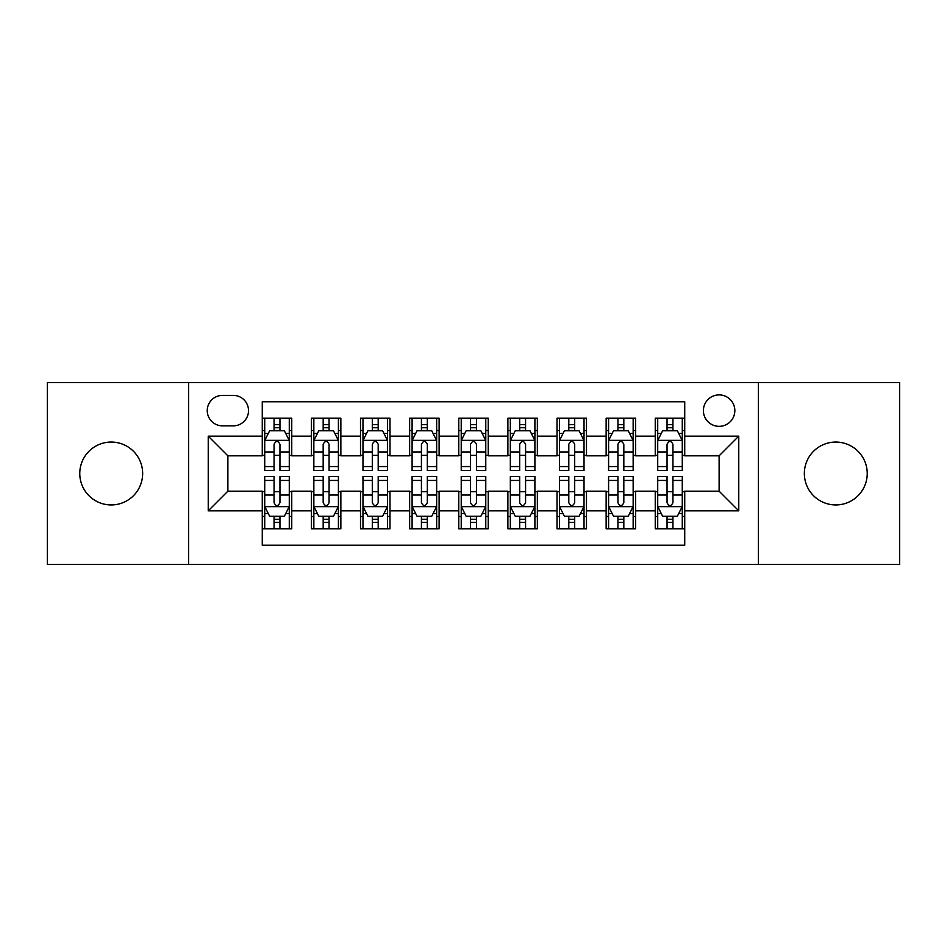 <?xml version="1.0" encoding="UTF-8"?>
<svg xmlns="http://www.w3.org/2000/svg" width="947" height="947" viewBox="0 0 947 947"><rect width="100%" height="100%" fill="white"/><g stroke="black" fill="none" stroke-linecap="round" stroke-linejoin="round"><path stroke-width="1.42" d="M835.787 442.06A31.44 31.44 0 0 0 804.346 473.5A31.44 31.44 0 0 0 835.787 504.94A31.44 31.44 0 0 0 867.227 473.5A31.44 31.44 0 0 0 835.787 442.06M111.213 442.06A31.44 31.44 0 0 0 79.773 473.5A31.44 31.44 0 0 0 111.213 504.94A31.44 31.44 0 0 0 142.654 473.5A31.44 31.44 0 0 0 111.213 442.06M719.116 394.899A15.72 15.72 0 0 0 703.396 410.619A15.72 15.72 0 0 0 719.116 426.339A15.72 15.72 0 0 0 734.836 410.619A15.72 15.72 0 0 0 719.116 394.899M758.417 564.376L899.65 564.376L899.65 382.624L758.417 382.624L758.417 564.376L188.583 564.376L188.583 382.624L47.35 382.624L47.35 564.376L188.583 564.376M684.728 418.231L655.253 418.231L655.253 436.165L635.615 436.165L635.615 455.815L655.253 455.815L655.253 436.165M635.615 436.165L635.615 418.231L606.139 418.231L606.139 436.165L586.489 436.165L586.489 455.815L606.139 455.815L606.139 436.165M586.489 436.165L586.489 418.231L557.014 418.231L557.014 436.165L537.363 436.165L537.363 455.815L557.014 455.815L557.014 436.165M537.363 436.165L537.363 418.231L507.888 418.231L507.888 436.165L488.238 436.165L488.238 455.815L507.888 455.815L507.888 436.165M488.238 436.165L488.238 418.231L458.762 418.231L458.762 436.165L439.112 436.165L439.112 455.815L458.762 455.815L458.762 436.165M439.112 436.165L439.112 418.231L409.637 418.231L409.637 436.165L389.986 436.165L389.986 455.815L409.637 455.815L409.637 436.165M389.986 436.165L389.986 418.231L360.511 418.231L360.511 436.165L340.861 436.165L340.861 455.815L360.511 455.815L360.511 436.165M340.861 436.165L340.861 418.231L311.385 418.231L311.385 455.815L291.747 455.815L291.747 418.231L262.272 418.231M262.272 528.769L291.747 528.769L291.747 491.185L311.385 491.185L311.385 528.769L340.861 528.769L340.861 491.185L360.511 491.185L360.511 510.835L340.861 510.835M360.511 510.835L360.511 528.769L389.986 528.769L389.986 491.185L409.637 491.185L409.637 510.835L389.986 510.835M409.637 510.835L409.637 528.769L439.112 528.769L439.112 491.185L458.762 491.185L458.762 510.835L439.112 510.835M458.762 510.835L458.762 528.769L488.238 528.769L488.238 491.185L507.888 491.185L507.888 510.835L488.238 510.835M507.888 510.835L507.888 528.769L537.363 528.769L537.363 491.185L557.014 491.185L557.014 510.835L537.363 510.835M557.014 510.835L557.014 528.769L586.489 528.769L586.489 491.185L606.139 491.185L606.139 510.835L586.489 510.835M606.139 510.835L606.139 528.769L635.615 528.769L635.615 491.185L655.253 491.185L655.253 510.835L635.615 510.835M222.474 425.854L233.282 425.854A15.223 15.223 0 0 0 248.516 410.619A15.223 15.223 0 0 0 233.282 395.396L222.474 395.396A15.223 15.223 0 0 0 207.251 410.619A15.223 15.223 0 0 0 222.474 425.854M758.417 382.624L188.583 382.624M684.728 436.165L684.728 401.777L262.272 401.777L262.272 455.815L227.884 455.815L227.884 491.185L262.272 491.185L262.272 545.223L684.728 545.223L684.728 491.185L719.116 491.185L719.116 455.815L684.728 455.815L684.728 436.165L738.767 436.165L738.767 510.835L684.728 510.835M262.272 510.835L208.233 510.835L208.233 436.165L262.272 436.165M655.253 510.835L655.253 528.769L684.728 528.769M262.272 430.518L264.722 430.518M274.062 430.518L279.957 430.518M289.285 430.518L291.747 430.518M262.272 455.329L264.722 455.329M274.062 455.329L279.957 455.329M289.285 455.329L291.747 455.329M262.272 491.671L264.722 491.671M274.062 491.671L279.957 491.671M289.285 491.671L291.747 491.671M262.272 516.482L264.722 516.482M274.062 516.482L279.957 516.482M289.285 516.482L291.747 516.482M311.385 455.329L313.848 455.329M323.176 455.329L329.071 455.329M338.41 455.329L340.861 455.329M311.385 430.518L313.848 430.518M323.176 430.518L329.071 430.518M338.41 430.518L340.861 430.518M311.385 491.671L313.848 491.671M323.176 491.671L329.071 491.671M338.41 491.671L340.861 491.671M311.385 516.482L313.848 516.482M323.176 516.482L329.071 516.482M338.41 516.482L340.861 516.482M360.511 491.671L362.973 491.671M372.301 491.671L378.196 491.671M387.536 491.671L389.986 491.671M360.511 516.482L362.973 516.482M372.301 516.482L378.196 516.482M387.536 516.482L389.986 516.482M360.511 430.518L362.973 430.518M372.301 430.518L378.196 430.518M387.536 430.518L389.986 430.518M360.511 455.329L362.973 455.329M372.301 455.329L378.196 455.329M387.536 455.329L389.986 455.329M409.637 491.671L412.099 491.671M421.427 491.671L427.322 491.671M436.662 491.671L439.112 491.671M409.637 516.482L412.099 516.482M421.427 516.482L427.322 516.482M436.662 516.482L439.112 516.482M409.637 430.518L412.099 430.518M421.427 430.518L427.322 430.518M436.662 430.518L439.112 430.518M409.637 455.329L412.099 455.329M421.427 455.329L427.322 455.329M436.662 455.329L439.112 455.329M458.762 491.671L461.225 491.671M470.552 491.671L476.448 491.671M485.775 491.671L488.238 491.671M458.762 516.482L461.225 516.482M470.552 516.482L476.448 516.482M485.775 516.482L488.238 516.482M458.762 430.518L461.225 430.518M470.552 430.518L476.448 430.518M485.775 430.518L488.238 430.518M458.762 455.329L461.225 455.329M470.552 455.329L476.448 455.329M485.775 455.329L488.238 455.329M507.888 491.671L510.338 491.671M519.678 491.671L525.573 491.671M534.901 491.671L537.363 491.671M507.888 516.482L510.338 516.482M519.678 516.482L525.573 516.482M534.901 516.482L537.363 516.482M507.888 430.518L510.338 430.518M519.678 430.518L525.573 430.518M534.901 430.518L537.363 430.518M507.888 455.329L510.338 455.329M519.678 455.329L525.573 455.329M534.901 455.329L537.363 455.329M557.014 491.671L559.464 491.671M568.804 491.671L574.699 491.671M584.027 491.671L586.489 491.671M557.014 516.482L559.464 516.482M568.804 516.482L574.699 516.482M584.027 516.482L586.489 516.482M557.014 430.518L559.464 430.518M568.804 430.518L574.699 430.518M584.027 430.518L586.489 430.518M557.014 455.329L559.464 455.329M568.804 455.329L574.699 455.329M584.027 455.329L586.489 455.329M606.139 491.671L608.59 491.671M617.929 491.671L623.824 491.671M633.152 491.671L635.615 491.671M606.139 516.482L608.59 516.482M617.929 516.482L623.824 516.482M633.152 516.482L635.615 516.482M606.139 430.518L608.59 430.518M617.929 430.518L623.824 430.518M633.152 430.518L635.615 430.518M606.139 455.329L608.59 455.329M617.929 455.329L623.824 455.329M633.152 455.329L635.615 455.329M655.253 491.671L657.715 491.671M667.043 491.671L672.938 491.671M682.278 491.671L684.728 491.671M655.253 516.482L657.715 516.482M667.043 516.482L672.938 516.482M682.278 516.482L684.728 516.482M655.253 430.518L657.715 430.518M667.043 430.518L672.938 430.518M682.278 430.518L684.728 430.518M655.253 455.329L657.715 455.329M667.043 455.329L672.938 455.329M682.278 455.329L684.728 455.329M227.884 455.815L208.233 436.165M227.884 491.185L208.233 510.835M738.767 436.165L719.116 455.815M738.767 510.835L719.116 491.185M279.957 424.623L274.062 424.623M289.285 466.551L279.957 466.551L279.957 470.552L289.285 470.552L289.285 440.592L284.372 430.767L269.635 430.767L264.722 440.592L264.722 470.552L274.062 470.552L274.062 466.551L264.722 466.551M264.722 440.592L264.722 418.231M289.285 440.592L289.285 418.231M274.062 430.767L274.062 418.231M279.957 418.231L279.957 430.767M279.957 466.551L279.957 444.273C277.992 440.485 276.027 440.485 274.062 444.273L274.062 466.551M274.062 522.377L279.957 522.377M264.722 480.449L274.062 480.449L274.062 476.448L264.722 476.448L264.722 506.408L269.635 516.233L284.372 516.233L289.285 506.408L289.285 476.448L279.957 476.448L279.957 480.449L289.285 480.449M289.285 506.408L289.285 528.769M264.722 506.408L264.722 528.769M279.957 516.233L279.957 528.769M274.062 528.769L274.062 516.233M274.062 480.449L274.062 502.727C276.015 506.515 277.98 506.515 279.957 502.727L279.957 480.449M329.071 424.623L323.176 424.623M338.41 466.551L329.071 466.551L329.071 470.552L338.41 470.552L338.41 440.592L333.498 430.767L318.76 430.767L313.848 440.592L313.848 470.552L323.176 470.552L323.176 466.551L313.848 466.551M313.848 440.592L313.848 418.231M338.41 440.592L338.41 418.231M323.176 430.767L323.176 418.231M329.071 418.231L329.071 430.767M329.071 466.551L329.071 444.273C327.117 440.485 325.152 440.485 323.176 444.273L323.176 466.551M378.196 424.623L372.301 424.623M387.536 466.551L378.196 466.551L378.196 470.552L387.536 470.552L387.536 440.592L382.624 430.767L367.886 430.767L362.973 440.592L362.973 470.552L372.301 470.552L372.301 466.551L362.973 466.551M362.973 440.592L362.973 418.231M387.536 440.592L387.536 418.231M372.301 430.767L372.301 418.231M378.196 418.231L378.196 430.767M378.196 466.551L378.196 444.273C376.243 440.485 374.278 440.485 372.301 444.273L372.301 466.551M427.322 424.623L421.427 424.623M436.662 466.551L427.322 466.551L427.322 470.552L436.662 470.552L436.662 440.592L431.749 430.767L417.011 430.767L412.099 440.592L412.099 470.552L421.427 470.552L421.427 466.551L412.099 466.551M412.099 440.592L412.099 418.231M436.662 440.592L436.662 418.231M421.427 430.767L421.427 418.231M427.322 418.231L427.322 430.767M427.322 466.551L427.322 444.273C425.357 440.485 423.392 440.485 421.427 444.273L421.427 466.551M476.448 424.623L470.552 424.623M485.775 466.551L476.448 466.551L476.448 470.552L485.775 470.552L485.775 440.592L480.863 430.767L466.137 430.767L461.225 440.592L461.225 470.552L470.552 470.552L470.552 466.551L461.225 466.551M461.225 440.592L461.225 418.231M485.775 440.592L485.775 418.231M470.552 430.767L470.552 418.231M476.448 418.231L476.448 430.767M476.448 466.551L476.448 444.273C474.483 440.485 472.517 440.485 470.552 444.273L470.552 466.551M323.176 522.377L329.071 522.377M313.848 480.449L323.176 480.449L323.176 476.448L313.848 476.448L313.848 506.408L318.76 516.233L333.498 516.233L338.41 506.408L338.41 476.448L329.071 476.448L329.071 480.449L338.41 480.449M338.41 506.408L338.41 528.769M313.848 506.408L313.848 528.769M329.071 516.233L329.071 528.769M323.176 528.769L323.176 516.233M323.176 480.449L323.176 502.727C325.141 506.515 327.106 506.515 329.071 502.727L329.071 480.449M372.301 522.377L378.196 522.377M362.973 480.449L372.301 480.449L372.301 476.448L362.973 476.448L362.973 506.408L367.886 516.233L382.624 516.233L387.536 506.408L387.536 476.448L378.196 476.448L378.196 480.449L387.536 480.449M387.536 506.408L387.536 528.769M362.973 506.408L362.973 528.769M378.196 516.233L378.196 528.769M372.301 528.769L372.301 516.233M372.301 480.449L372.301 502.727C374.266 506.515 376.231 506.515 378.196 502.727L378.196 480.449M421.427 522.377L427.322 522.377M412.099 480.449L421.427 480.449L421.427 476.448L412.099 476.448L412.099 506.408L417.011 516.233L431.749 516.233L436.662 506.408L436.662 476.448L427.322 476.448L427.322 480.449L436.662 480.449M436.662 506.408L436.662 528.769M412.099 506.408L412.099 528.769M427.322 516.233L427.322 528.769M421.427 528.769L421.427 516.233M421.427 480.449L421.427 502.727C423.392 506.515 425.357 506.515 427.322 502.727L427.322 480.449M470.552 522.377L476.448 522.377M461.225 480.449L470.552 480.449L470.552 476.448L461.225 476.448L461.225 506.408L466.137 516.233L480.863 516.233L485.775 506.408L485.775 476.448L476.448 476.448L476.448 480.449L485.775 480.449M485.775 506.408L485.775 528.769M461.225 506.408L461.225 528.769M476.448 516.233L476.448 528.769M470.552 528.769L470.552 516.233M470.552 480.449L470.552 502.727C472.517 506.515 474.483 506.515 476.448 502.727L476.448 480.449M525.573 424.623L519.678 424.623M534.901 466.551L525.573 466.551L525.573 470.552L534.901 470.552L534.901 440.592L529.989 430.767L515.251 430.767L510.338 440.592L510.338 470.552L519.678 470.552L519.678 466.551L510.338 466.551M510.338 440.592L510.338 418.231M534.901 440.592L534.901 418.231M519.678 430.767L519.678 418.231M525.573 418.231L525.573 430.767M525.573 466.551L525.573 444.273C523.608 440.485 521.643 440.485 519.678 444.273L519.678 466.551M519.678 522.377L525.573 522.377M510.338 480.449L519.678 480.449L519.678 476.448L510.338 476.448L510.338 506.408L515.251 516.233L529.989 516.233L534.901 506.408L534.901 476.448L525.573 476.448L525.573 480.449L534.901 480.449M534.901 506.408L534.901 528.769M510.338 506.408L510.338 528.769M525.573 516.233L525.573 528.769M519.678 528.769L519.678 516.233M519.678 480.449L519.678 502.727C521.643 506.515 523.608 506.515 525.573 502.727L525.573 480.449M574.699 424.623L568.804 424.623M584.027 466.551L574.699 466.551L574.699 470.552L584.027 470.552L584.027 440.592L579.114 430.767L564.376 430.767L559.464 440.592L559.464 470.552L568.804 470.552L568.804 466.551L559.464 466.551M559.464 440.592L559.464 418.231M584.027 440.592L584.027 418.231M568.804 430.767L568.804 418.231M574.699 418.231L574.699 430.767M574.699 466.551L574.699 444.273C572.734 440.485 570.769 440.485 568.804 444.273L568.804 466.551M568.804 522.377L574.699 522.377M559.464 480.449L568.804 480.449L568.804 476.448L559.464 476.448L559.464 506.408L564.376 516.233L579.114 516.233L584.027 506.408L584.027 476.448L574.699 476.448L574.699 480.449L584.027 480.449M584.027 506.408L584.027 528.769M559.464 506.408L559.464 528.769M574.699 516.233L574.699 528.769M568.804 528.769L568.804 516.233M568.804 480.449L568.804 502.727C570.757 506.515 572.722 506.515 574.699 502.727L574.699 480.449M623.824 424.623L617.929 424.623M633.152 466.551L623.824 466.551L623.824 470.552L633.152 470.552L633.152 440.592L628.24 430.767L613.502 430.767L608.59 440.592L608.59 470.552L617.929 470.552L617.929 466.551L608.59 466.551M608.59 440.592L608.59 418.231M633.152 440.592L633.152 418.231M617.929 430.767L617.929 418.231M623.824 418.231L623.824 430.767M623.824 466.551L623.824 444.273C621.859 440.485 619.894 440.485 617.929 444.273L617.929 466.551M617.929 522.377L623.824 522.377M608.59 480.449L617.929 480.449L617.929 476.448L608.59 476.448L608.59 506.408L613.502 516.233L628.24 516.233L633.152 506.408L633.152 476.448L623.824 476.448L623.824 480.449L633.152 480.449M633.152 506.408L633.152 528.769M608.59 506.408L608.59 528.769M623.824 516.233L623.824 528.769M617.929 528.769L617.929 516.233M617.929 480.449L617.929 502.727C619.883 506.515 621.848 506.515 623.824 502.727L623.824 480.449M672.938 424.623L667.043 424.623M682.278 466.551L672.938 466.551L672.938 470.552L682.278 470.552L682.278 440.592L677.365 430.767L662.628 430.767L657.715 440.592L657.715 470.552L667.043 470.552L667.043 466.551L657.715 466.551M657.715 440.592L657.715 418.231M682.278 440.592L682.278 418.231M667.043 430.767L667.043 418.231M672.938 418.231L672.938 430.767M672.938 466.551L672.938 444.273C670.985 440.485 669.02 440.485 667.043 444.273L667.043 466.551M667.043 522.377L672.938 522.377M657.715 480.449L667.043 480.449L667.043 476.448L657.715 476.448L657.715 506.408L662.628 516.233L677.365 516.233L682.278 506.408L682.278 476.448L672.938 476.448L672.938 480.449L682.278 480.449M682.278 506.408L682.278 528.769M657.715 506.408L657.715 528.769M672.938 516.233L672.938 528.769M667.043 528.769L667.043 516.233M667.043 480.449L667.043 502.727C669.008 506.515 670.973 506.515 672.938 502.727L672.938 480.449M311.385 510.835L291.747 510.835M311.385 436.165L291.747 436.165M289.166 440.343L264.84 440.343M264.722 433.466L268.285 433.466M285.722 433.466L289.285 433.466M274.062 451.968L264.722 451.968M289.285 451.968L279.957 451.968M279.957 427.748L274.062 427.748M264.84 506.657L289.166 506.657M289.285 513.534L285.722 513.534M268.285 513.534L264.722 513.534M279.957 495.032L289.285 495.032M264.722 495.032L274.062 495.032M274.062 519.252L279.957 519.252M338.292 440.343L313.966 440.343M313.848 433.466L317.411 433.466M334.847 433.466L338.41 433.466M323.176 451.968L313.848 451.968M338.41 451.968L329.071 451.968M329.071 427.748L323.176 427.748M387.406 440.343L363.092 440.343M362.973 433.466L366.536 433.466M383.973 433.466L387.536 433.466M372.301 451.968L362.973 451.968M387.536 451.968L378.196 451.968M378.196 427.748L372.301 427.748M436.531 440.343L412.217 440.343M412.099 433.466L415.65 433.466M433.099 433.466L436.662 433.466M421.427 451.968L412.099 451.968M436.662 451.968L427.322 451.968M427.322 427.748L421.427 427.748M485.657 440.343L461.343 440.343M461.225 433.466L464.776 433.466M482.224 433.466L485.775 433.466M470.552 451.968L461.225 451.968M485.775 451.968L476.448 451.968M476.448 427.748L470.552 427.748M313.966 506.657L338.292 506.657M338.41 513.534L334.847 513.534M317.411 513.534L313.848 513.534M329.071 495.032L338.41 495.032M313.848 495.032L323.176 495.032M323.176 519.252L329.071 519.252M363.092 506.657L387.406 506.657M387.536 513.534L383.973 513.534M366.536 513.534L362.973 513.534M378.196 495.032L387.536 495.032M362.973 495.032L372.301 495.032M372.301 519.252L378.196 519.252M412.217 506.657L436.531 506.657M436.662 513.534L433.099 513.534M415.65 513.534L412.099 513.534M427.322 495.032L436.662 495.032M412.099 495.032L421.427 495.032M421.427 519.252L427.322 519.252M461.343 506.657L485.657 506.657M485.775 513.534L482.224 513.534M464.776 513.534L461.225 513.534M476.448 495.032L485.775 495.032M461.225 495.032L470.552 495.032M470.552 519.252L476.448 519.252M534.783 440.343L510.469 440.343M510.338 433.466L513.901 433.466M531.35 433.466L534.901 433.466M519.678 451.968L510.338 451.968M534.901 451.968L525.573 451.968M525.573 427.748L519.678 427.748M510.469 506.657L534.783 506.657M534.901 513.534L531.35 513.534M513.901 513.534L510.338 513.534M525.573 495.032L534.901 495.032M510.338 495.032L519.678 495.032M519.678 519.252L525.573 519.252M583.908 440.343L559.594 440.343M559.464 433.466L563.027 433.466M580.464 433.466L584.027 433.466M568.804 451.968L559.464 451.968M584.027 451.968L574.699 451.968M574.699 427.748L568.804 427.748M559.594 506.657L583.908 506.657M584.027 513.534L580.464 513.534M563.027 513.534L559.464 513.534M574.699 495.032L584.027 495.032M559.464 495.032L568.804 495.032M568.804 519.252L574.699 519.252M633.034 440.343L608.708 440.343M608.59 433.466L612.153 433.466M629.589 433.466L633.152 433.466M617.929 451.968L608.59 451.968M633.152 451.968L623.824 451.968M623.824 427.748L617.929 427.748M608.708 506.657L633.034 506.657M633.152 513.534L629.589 513.534M612.153 513.534L608.59 513.534M623.824 495.032L633.152 495.032M608.59 495.032L617.929 495.032M617.929 519.252L623.824 519.252M682.16 440.343L657.834 440.343M657.715 433.466L661.278 433.466M678.715 433.466L682.278 433.466M667.043 451.968L657.715 451.968M682.278 451.968L672.938 451.968M672.938 427.748L667.043 427.748M657.834 506.657L682.16 506.657M682.278 513.534L678.715 513.534M661.278 513.534L657.715 513.534M672.938 495.032L682.278 495.032M657.715 495.032L667.043 495.032M667.043 519.252L672.938 519.252"/></g></svg>
